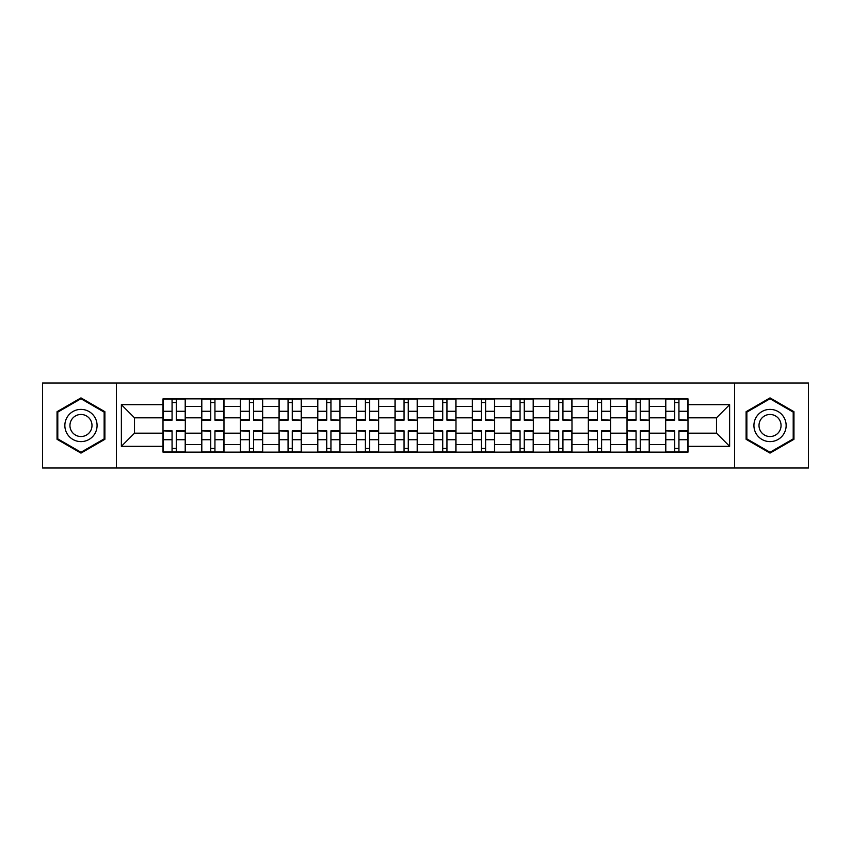 <?xml version="1.0" encoding="UTF-8"?>
<svg xmlns="http://www.w3.org/2000/svg" width="851" height="851" viewBox="0 0 851 851"><rect width="100%" height="100%" fill="white"/><g stroke="black" fill="none" stroke-linecap="round" stroke-linejoin="round"><path stroke-width="1.28" d="M734.583 468.007L808.45 468.007L808.45 382.993L42.55 382.993L42.55 468.007L734.583 468.007L734.583 382.993M201.676 452.147L201.676 406.416L185.316 406.416L185.316 452.147M185.316 406.416L185.316 398.853M201.676 406.416L201.676 398.853M223.983 398.853L223.983 452.147M240.344 452.147L240.344 398.853M262.651 398.853L262.651 452.147M279.011 452.147L279.011 398.853M301.318 398.853L301.318 452.147M317.678 452.147L317.678 398.853M339.985 398.853L339.985 452.147M356.346 452.147L356.346 398.853M378.652 398.853L378.652 452.147M395.013 452.147L395.013 398.853M417.32 398.853L417.32 452.147M433.68 452.147L433.68 398.853M455.987 398.853L455.987 452.147M472.348 452.147L472.348 398.853M494.654 398.853L494.654 452.147M511.015 452.147L511.015 398.853M533.322 398.853L533.322 452.147M549.682 452.147L549.682 398.853M571.989 398.853L571.989 452.147M588.349 452.147L588.349 398.853M610.656 398.853L610.656 452.147M627.017 452.147L627.017 398.853M649.324 398.853L649.324 452.147M665.684 452.147L665.684 398.853M665.684 433.18L649.324 433.18M627.017 433.18L610.656 433.18M588.349 433.18L571.989 433.18M549.682 433.18L533.322 433.18M511.015 433.18L494.654 433.18M472.348 433.18L455.987 433.18M433.68 433.18L417.32 433.18M395.013 433.18L378.652 433.18M356.346 433.18L339.985 433.18M317.678 433.18L301.318 433.18M279.011 433.18L262.651 433.18M240.344 433.18L223.983 433.18M201.676 433.18L185.316 433.18M665.684 417.82L649.324 417.82M627.017 417.82L610.656 417.82M588.349 417.82L571.989 417.82M549.682 417.82L533.322 417.82M511.015 417.82L494.654 417.82M472.348 417.82L455.987 417.82M433.68 417.82L417.32 417.82M395.013 417.82L378.652 417.82M356.346 417.82L339.985 417.82M317.678 417.82L301.318 417.82M279.011 417.82L262.651 417.82M240.344 417.82L223.983 417.82M201.676 417.82L185.316 417.82M134.511 433.18L163.009 433.18L163.009 417.82L134.511 417.82L134.511 433.18L121.374 446.318L121.374 404.682L163.009 404.682L163.009 417.82M687.991 417.82L687.991 433.18L716.489 433.18L716.489 417.82L687.991 417.82L687.991 398.853L163.009 398.853L163.009 404.682M687.991 404.682L729.626 404.682L729.626 446.318L687.991 446.318L687.991 433.18M163.009 433.18L163.009 452.147L687.991 452.147L687.991 446.318M163.009 446.318L121.374 446.318M116.417 468.007L116.417 382.993M104.886 411.693L80.973 397.885L57.049 411.693L57.049 439.307L80.973 453.115L104.886 439.307L104.886 411.693M793.951 411.693L770.027 397.885L746.114 411.693L746.114 439.307L770.027 453.115L793.951 439.307L793.951 411.693M176.274 448.424L172.062 448.424M172.062 402.576L176.274 402.576M214.941 448.424L210.729 448.424M210.729 402.576L214.941 402.576M253.609 448.424L249.396 448.424M249.396 402.576L253.609 402.576M292.276 448.424L288.064 448.424M288.064 402.576L292.276 402.576M330.943 448.424L326.731 448.424M326.731 402.576L330.943 402.576M369.611 448.424L365.398 448.424M365.398 402.576L369.611 402.576M408.278 448.424L404.055 448.424M404.055 402.576L408.278 402.576M446.945 448.424L442.722 448.424M442.722 402.576L446.945 402.576M485.602 448.424L481.389 448.424M481.389 402.576L485.602 402.576M524.269 448.424L520.057 448.424M520.057 402.576L524.269 402.576M562.937 448.424L558.724 448.424M558.724 402.576L562.937 402.576M601.604 448.424L597.391 448.424M597.391 402.576L601.604 402.576M640.271 448.424L636.059 448.424M636.059 402.576L640.271 402.576M678.938 448.424L674.726 448.424M674.726 402.576L678.938 402.576M121.374 404.682L134.511 417.82M716.489 433.18L729.626 446.318M716.489 417.82L729.626 404.682M176.274 419.649L185.199 420.171L176.274 420.171L176.274 399.098L185.199 399.098L180.242 399.098M185.199 419.649L185.199 399.098M172.062 402.321L176.274 402.321M168.094 399.098L163.137 399.098L163.137 420.171L172.062 420.171L172.062 399.098L168.466 399.098M163.137 399.098L179.869 399.098M172.062 431.351L163.137 430.829L172.062 430.829L172.062 451.902L163.137 451.902L168.094 451.902M163.137 431.351L163.137 451.902M176.274 448.679L172.062 448.679M180.242 451.902L185.199 451.902L185.199 430.829L176.274 430.829L176.274 451.902L179.869 451.902M185.199 451.902L168.466 451.902M214.941 419.649L223.866 420.171L214.941 420.171L214.941 399.098L223.866 399.098L218.909 399.098M223.866 419.649L223.866 399.098M210.729 402.321L214.941 402.321M206.761 399.098L201.804 399.098L201.804 420.171L210.729 420.171L210.729 399.098L207.133 399.098M201.804 399.098L218.537 399.098M253.609 419.649L262.534 420.171L253.609 420.171L253.609 399.098L262.534 399.098L257.576 399.098M262.534 419.649L262.534 399.098M249.396 402.321L253.609 402.321M245.428 399.098L240.471 399.098L240.471 420.171L249.396 420.171L249.396 399.098L245.801 399.098M240.471 399.098L257.204 399.098M67.016 433.553A16.116 16.116 0 0 0 89.025 439.456A16.116 16.116 0 0 0 94.918 417.447A16.116 16.116 0 0 0 72.909 411.544A16.116 16.116 0 0 0 67.016 433.553M71.42 431.01A11.031 11.031 0 0 0 86.483 435.052A11.031 11.031 0 0 0 90.525 419.99A11.031 11.031 0 0 0 75.452 415.948A11.031 11.031 0 0 0 71.42 431.01M80.973 398.736L104.141 412.118L104.141 438.882L80.973 452.264L57.794 438.882L57.794 412.118L80.973 398.736M756.082 433.553A16.116 16.116 0 0 0 778.091 439.456A16.116 16.116 0 0 0 783.984 417.447A16.116 16.116 0 0 0 761.975 411.544A16.116 16.116 0 0 0 756.082 433.553M760.475 431.01A11.031 11.031 0 0 0 775.548 435.052A11.031 11.031 0 0 0 779.58 419.99A11.031 11.031 0 0 0 764.517 415.948A11.031 11.031 0 0 0 760.475 431.01M770.027 398.736L793.206 412.118L793.206 438.882L770.027 452.264L746.859 438.882L746.859 412.118L770.027 398.736M210.729 431.351L201.804 430.829L210.729 430.829L210.729 451.902L201.804 451.902L206.761 451.902M201.804 431.351L201.804 451.902M214.941 448.679L210.729 448.679M218.909 451.902L223.866 451.902L223.866 430.829L214.941 430.829L214.941 451.902L218.537 451.902M223.866 451.902L207.133 451.902M249.396 431.351L240.471 430.829L249.396 430.829L249.396 451.902L240.471 451.902L245.428 451.902M240.471 431.351L240.471 451.902M253.609 448.679L249.396 448.679M257.576 451.902L262.534 451.902L262.534 430.829L253.609 430.829L253.609 451.902L257.204 451.902M262.534 451.902L245.801 451.902M292.276 419.649L301.201 420.171L292.276 420.171L292.276 399.098L301.201 399.098L296.244 399.098M301.201 419.649L301.201 399.098M288.064 402.321L292.276 402.321M284.096 399.098L279.139 399.098L279.139 420.171L288.064 420.171L288.064 399.098L284.468 399.098M279.139 399.098L295.871 399.098M330.943 419.649L339.868 420.171L330.943 420.171L330.943 399.098L339.868 399.098L334.9 399.098M339.868 419.649L339.868 399.098M326.731 402.321L330.943 402.321M322.763 399.098L317.806 399.098L317.806 420.171L326.731 420.171L326.731 399.098L323.135 399.098M317.806 399.098L334.539 399.098M369.611 419.649L378.525 420.171L369.611 420.171L369.611 399.098L378.525 399.098L373.568 399.098M378.525 419.649L378.525 399.098M365.398 402.321L369.611 402.321M361.43 399.098L356.473 399.098L356.473 420.171L365.398 420.171L365.398 399.098L361.803 399.098M356.473 399.098L373.195 399.098M288.064 431.351L279.139 430.829L288.064 430.829L288.064 451.902L279.139 451.902L284.096 451.902M279.139 431.351L279.139 451.902M292.276 448.679L288.064 448.679M296.244 451.902L301.201 451.902L301.201 430.829L292.276 430.829L292.276 451.902L295.871 451.902M301.201 451.902L284.468 451.902M326.731 431.351L317.806 430.829L326.731 430.829L326.731 451.902L317.806 451.902L322.763 451.902M317.806 431.351L317.806 451.902M330.943 448.679L326.731 448.679M334.9 451.902L339.868 451.902L339.868 430.829L330.943 430.829L330.943 451.902L334.539 451.902M339.868 451.902L323.135 451.902M365.398 431.351L356.473 430.829L365.398 430.829L365.398 451.902L356.473 451.902L361.43 451.902M356.473 431.351L356.473 451.902M369.611 448.679L365.398 448.679M373.568 451.902L378.525 451.902L378.525 430.829L369.611 430.829L369.611 451.902L373.195 451.902M378.525 451.902L361.803 451.902M408.278 419.649L417.192 420.171L408.278 420.171L408.278 399.098L417.192 399.098L412.235 399.098M417.192 419.649L417.192 399.098M404.055 402.321L408.278 402.321M400.098 399.098L395.141 399.098L395.141 420.171L404.055 420.171L404.055 399.098L400.47 399.098M395.141 399.098L411.863 399.098M404.055 431.351L395.141 430.829L404.055 430.829L404.055 451.902L395.141 451.902L400.098 451.902M395.141 431.351L395.141 451.902M408.278 448.679L404.055 448.679M412.235 451.902L417.192 451.902L417.192 430.829L408.278 430.829L408.278 451.902L411.863 451.902M417.192 451.902L400.47 451.902M446.945 419.649L455.859 420.171L446.945 420.171L446.945 399.098L455.859 399.098L450.902 399.098M455.859 419.649L455.859 399.098M442.722 402.321L446.945 402.321M438.765 399.098L433.808 399.098L433.808 420.171L442.722 420.171L442.722 399.098L439.137 399.098M433.808 399.098L450.53 399.098M442.722 431.351L433.808 430.829L442.722 430.829L442.722 451.902L433.808 451.902L438.765 451.902M433.808 431.351L433.808 451.902M446.945 448.679L442.722 448.679M450.902 451.902L455.859 451.902L455.859 430.829L446.945 430.829L446.945 451.902L450.53 451.902M455.859 451.902L439.137 451.902M485.602 419.649L494.527 420.171L485.602 420.171L485.602 399.098L494.527 399.098L489.57 399.098M494.527 419.649L494.527 399.098M481.389 402.321L485.602 402.321M477.432 399.098L472.475 399.098L472.475 420.171L481.389 420.171L481.389 399.098L477.805 399.098M472.475 399.098L489.197 399.098M481.389 431.351L472.475 430.829L481.389 430.829L481.389 451.902L472.475 451.902L477.432 451.902M472.475 431.351L472.475 451.902M485.602 448.679L481.389 448.679M489.57 451.902L494.527 451.902L494.527 430.829L485.602 430.829L485.602 451.902L489.197 451.902M494.527 451.902L477.805 451.902M524.269 419.649L533.194 420.171L524.269 420.171L524.269 399.098L533.194 399.098L528.237 399.098M533.194 419.649L533.194 399.098M520.057 402.321L524.269 402.321M516.1 399.098L511.132 399.098L511.132 420.171L520.057 420.171L520.057 399.098L516.461 399.098M511.132 399.098L527.865 399.098M520.057 431.351L511.132 430.829L520.057 430.829L520.057 451.902L511.132 451.902L516.1 451.902M511.132 431.351L511.132 451.902M524.269 448.679L520.057 448.679M528.237 451.902L533.194 451.902L533.194 430.829L524.269 430.829L524.269 451.902L527.865 451.902M533.194 451.902L516.461 451.902M562.937 419.649L571.861 420.171L562.937 420.171L562.937 399.098L571.861 399.098L566.904 399.098M571.861 419.649L571.861 399.098M558.724 402.321L562.937 402.321M554.756 399.098L549.799 399.098L549.799 420.171L558.724 420.171L558.724 399.098L555.129 399.098M549.799 399.098L566.532 399.098M558.724 431.351L549.799 430.829L558.724 430.829L558.724 451.902L549.799 451.902L554.756 451.902M549.799 431.351L549.799 451.902M562.937 448.679L558.724 448.679M566.904 451.902L571.861 451.902L571.861 430.829L562.937 430.829L562.937 451.902L566.532 451.902M571.861 451.902L555.129 451.902M601.604 419.649L610.529 420.171L601.604 420.171L601.604 399.098L610.529 399.098L605.572 399.098M610.529 419.649L610.529 399.098M597.391 402.321L601.604 402.321M593.424 399.098L588.466 399.098L588.466 420.171L597.391 420.171L597.391 399.098L593.796 399.098M588.466 399.098L605.199 399.098M597.391 431.351L588.466 430.829L597.391 430.829L597.391 451.902L588.466 451.902L593.424 451.902M588.466 431.351L588.466 451.902M601.604 448.679L597.391 448.679M605.572 451.902L610.529 451.902L610.529 430.829L601.604 430.829L601.604 451.902L605.199 451.902M610.529 451.902L593.796 451.902M640.271 419.649L649.196 420.171L640.271 420.171L640.271 399.098L649.196 399.098L644.239 399.098M649.196 419.649L649.196 399.098M636.059 402.321L640.271 402.321M632.091 399.098L627.134 399.098L627.134 420.171L636.059 420.171L636.059 399.098L632.463 399.098M627.134 399.098L643.867 399.098M636.059 431.351L627.134 430.829L636.059 430.829L636.059 451.902L627.134 451.902L632.091 451.902M627.134 431.351L627.134 451.902M640.271 448.679L636.059 448.679M644.239 451.902L649.196 451.902L649.196 430.829L640.271 430.829L640.271 451.902L643.867 451.902M649.196 451.902L632.463 451.902M678.938 419.649L687.863 420.171L678.938 420.171L678.938 399.098L687.863 399.098L682.906 399.098M687.863 419.649L687.863 399.098M674.726 402.321L678.938 402.321M670.758 399.098L665.801 399.098L665.801 420.171L674.726 420.171L674.726 399.098L671.131 399.098M665.801 399.098L682.534 399.098M674.726 431.351L665.801 430.829L674.726 430.829L674.726 451.902L665.801 451.902L670.758 451.902M665.801 431.351L665.801 451.902M678.938 448.679L674.726 448.679M682.906 451.902L687.863 451.902L687.863 430.829L678.938 430.829L678.938 451.902L682.534 451.902M687.863 451.902L671.131 451.902M627.017 406.416L610.656 406.416M588.349 406.416L571.989 406.416M549.682 406.416L533.322 406.416M511.015 406.416L494.654 406.416M472.348 406.416L455.987 406.416M433.68 406.416L417.32 406.416M395.013 406.416L378.652 406.416M356.346 406.416L339.985 406.416M317.678 406.416L301.318 406.416M279.011 406.416L262.651 406.416M240.344 406.416L223.983 406.416M665.684 406.416L649.324 406.416M627.017 444.584L610.656 444.584M588.349 444.584L571.989 444.584M549.682 444.584L533.322 444.584M511.015 444.584L494.654 444.584M472.348 444.584L455.987 444.584M433.68 444.584L417.32 444.584M395.013 444.584L378.652 444.584M356.346 444.584L339.985 444.584M317.678 444.584L301.318 444.584M279.011 444.584L262.651 444.584M240.344 444.584L223.983 444.584M201.676 444.584L185.316 444.584M665.684 444.584L649.324 444.584M176.274 411.278L185.199 411.278M163.137 419.649L172.062 419.649M163.137 411.278L172.062 411.278M172.062 439.722L163.137 439.722M185.199 431.351L176.274 431.351M185.199 439.722L176.274 439.722M214.941 411.278L223.866 411.278M201.804 419.649L210.729 419.649M201.804 411.278L210.729 411.278M253.609 411.278L262.534 411.278M240.471 419.649L249.396 419.649M240.471 411.278L249.396 411.278M210.729 439.722L201.804 439.722M223.866 431.351L214.941 431.351M223.866 439.722L214.941 439.722M249.396 439.722L240.471 439.722M262.534 431.351L253.609 431.351M262.534 439.722L253.609 439.722M292.276 411.278L301.201 411.278M279.139 419.649L288.064 419.649M279.139 411.278L288.064 411.278M330.943 411.278L339.868 411.278M317.806 419.649L326.731 419.649M317.806 411.278L326.731 411.278M369.611 411.278L378.525 411.278M356.473 419.649L365.398 419.649M356.473 411.278L365.398 411.278M288.064 439.722L279.139 439.722M301.201 431.351L292.276 431.351M301.201 439.722L292.276 439.722M326.731 439.722L317.806 439.722M339.868 431.351L330.943 431.351M339.868 439.722L330.943 439.722M365.398 439.722L356.473 439.722M378.525 431.351L369.611 431.351M378.525 439.722L369.611 439.722M408.278 411.278L417.192 411.278M395.141 419.649L404.055 419.649M395.141 411.278L404.055 411.278M404.055 439.722L395.141 439.722M417.192 431.351L408.278 431.351M417.192 439.722L408.278 439.722M446.945 411.278L455.859 411.278M433.808 419.649L442.722 419.649M433.808 411.278L442.722 411.278M442.722 439.722L433.808 439.722M455.859 431.351L446.945 431.351M455.859 439.722L446.945 439.722M485.602 411.278L494.527 411.278M472.475 419.649L481.389 419.649M472.475 411.278L481.389 411.278M481.389 439.722L472.475 439.722M494.527 431.351L485.602 431.351M494.527 439.722L485.602 439.722M524.269 411.278L533.194 411.278M511.132 419.649L520.057 419.649M511.132 411.278L520.057 411.278M520.057 439.722L511.132 439.722M533.194 431.351L524.269 431.351M533.194 439.722L524.269 439.722M562.937 411.278L571.861 411.278M549.799 419.649L558.724 419.649M549.799 411.278L558.724 411.278M558.724 439.722L549.799 439.722M571.861 431.351L562.937 431.351M571.861 439.722L562.937 439.722M601.604 411.278L610.529 411.278M588.466 419.649L597.391 419.649M588.466 411.278L597.391 411.278M597.391 439.722L588.466 439.722M610.529 431.351L601.604 431.351M610.529 439.722L601.604 439.722M640.271 411.278L649.196 411.278M627.134 419.649L636.059 419.649M627.134 411.278L636.059 411.278M636.059 439.722L627.134 439.722M649.196 431.351L640.271 431.351M649.196 439.722L640.271 439.722M678.938 411.278L687.863 411.278M665.801 419.649L674.726 419.649M665.801 411.278L674.726 411.278M674.726 439.722L665.801 439.722M687.863 431.351L678.938 431.351M687.863 439.722L678.938 439.722"/></g></svg>
